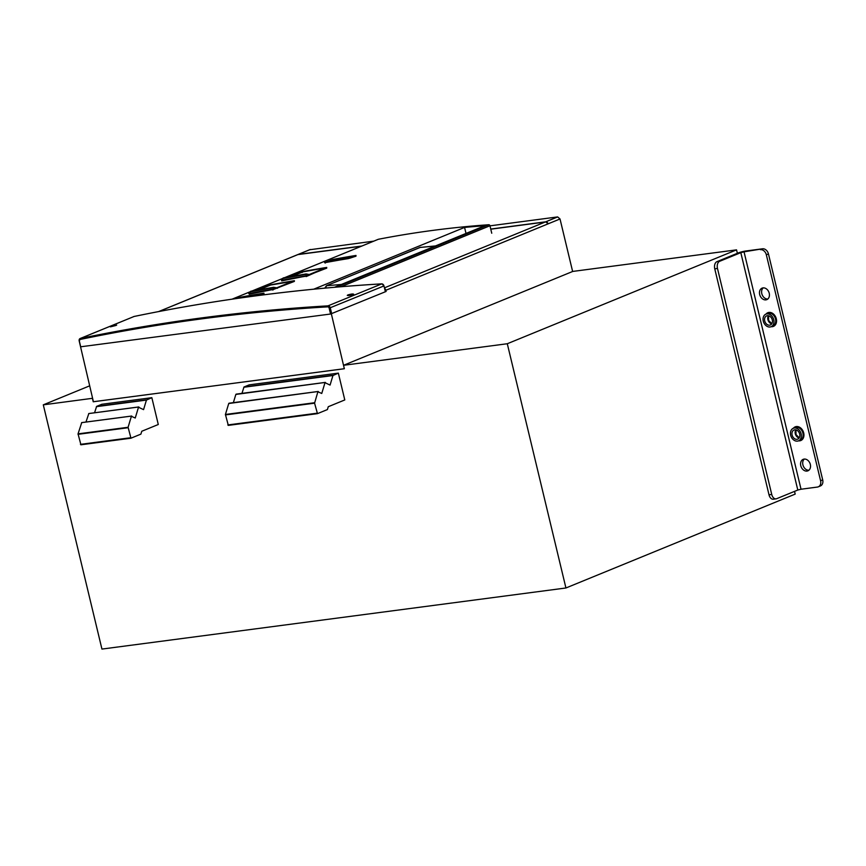 <?xml version="1.0" encoding="UTF-8"?>
<svg xmlns="http://www.w3.org/2000/svg" width="866" height="866" viewBox="0 0 866 866"><rect width="100%" height="100%" fill="white"/><g stroke="black" fill="none" stroke-linecap="round" stroke-linejoin="round"><path stroke-width="1.3" d="M239.525 298.164L240.51 297.2A1500.118 1147.472 67.7 0 1 263.957 293.141L263.838 293.92L258.858 295.458M236.959 298.456L240.51 297.2M327.326 262.214L332.371 260.222L332.566 259.508A1500.118 1147.472 67.7 0 1 356.002 255.448L355.894 256.228L348.251 258.631A1500.118 1147.472 -112.3 0 0 324.804 262.679L332.566 259.508M349.723 258.241L324.804 262.679M270.463 285.087L270.841 284.784A1500.118 1147.472 67.7 0 1 294.288 280.725L272.411 289.677L272.92 290.099L272.411 289.677A1500.118 1147.472 67.7 0 0 248.975 293.736L249.072 293.715M248.975 293.736L250.155 293.054M257.375 290.099L270.841 284.784M282.597 279.761L281.472 280.432A1500.118 1147.472 67.7 0 1 304.864 276.395L304.973 276.373M304.864 276.395L306.477 275.962L306.163 276.59L326.731 267.432L326.525 268.146M326.731 267.432A1500.118 1147.472 -112.3 0 0 303.295 271.491L303.078 271.816M303.295 271.491L301.693 271.946L302.299 272.454M466.005 233.43L464.566 227.422A1500.118 1147.472 67.7 0 1 484.808 225.734L334.525 287.274M464.566 227.422L313.73 289.19M491.747 233.235L489.95 225.755A1.18 0.909 -112.3 0 0 488.814 224.738L336.495 287.101M378.117 239.384A1.18 0.909 67.7 0 1 378.366 239.276A1500.118 1147.472 67.7 0 1 488.814 224.738M282.63 280.216A47.338 29.888 -97.5 0 1 282.619 280.01L282.554 278.516L251.995 291.019M306.228 276.038A47.338 29.888 -97.5 0 1 306.218 275.853L282.619 280.01L306.218 275.853L306.174 274.392L282.554 278.516M325.475 268.612L324.772 268.038L303.252 271.794M324.869 268.103L309.238 274.511L306.088 273.948L309.703 275.074M250.177 293.509A47.338 29.888 -97.5 0 1 250.166 293.293L250.101 291.799L232.12 299.16M273.786 289.331A47.338 29.888 -97.5 0 1 273.775 289.136L250.166 293.293M273.775 289.136L273.732 287.783L276.276 288.313M270.528 285.055L258.804 289.85L270.603 285.033L293.531 281.244M250.913 291.214L273.732 287.772L250.101 291.842M274.998 287.988L276.676 287.804M277.412 288.291L273.656 287.306L250.739 291.236M111.086 326.46L116.012 325.454L110.415 326.85M116.683 325.064L116.012 325.454M353.653 294.137L353.003 294.602C348.803 295.728 347.104 295.836 347.916 294.916L347.266 295.393M353.003 294.602C353.804 293.682 352.116 293.79 347.916 294.916M80.592 346.801L330.563 314.022L385.381 291.755L383.941 285.791M146.657 399.811L96.613 406.392L101.809 404.27L151.842 397.678L146.441 400.07L143.561 409.629L138.495 407.247L135.248 418.018L131.383 416.319L128.081 427.284L78.037 433.877L80.928 444.778L130.972 438.196L140.898 434.126L141.753 431.268L158.283 424.502L151.842 397.678M131.556 416.07L81.718 422.63L78.037 433.877M81.718 422.63L131.751 416.048M138.668 406.988L88.819 413.558L85.972 422.045M88.819 413.558L138.863 406.966M96.613 406.392L94.556 412.779M128.081 427.284L130.972 438.196M338.357 373.127L332.955 375.519L330.065 385.078L324.999 382.685L321.751 393.467L317.887 391.768L314.575 403.177L317.476 413.634L327.402 409.575L328.268 406.717L344.787 399.94L338.357 373.127L249.191 384.861L244.006 386.994L241.95 393.37M325.367 382.415L235.844 394.431L233.365 402.647M318.266 391.486L228.732 403.502L225.42 414.468L228.321 425.379L317.476 413.634M236.212 394.149L325.183 382.436M229.1 403.231L318.06 391.508M325.194 288.097L326.623 285.693L341.399 284.459M435.176 246.063L419.891 247.459L435.511 245.922M771.736 494.443A5.921 3.735 82.5 0 0 776.033 498.859A5.921 3.735 82.5 0 0 776.64 498.708L797.803 490.037L740.809 252.645L719.646 261.305A5.921 3.735 82.5 0 0 717.481 268.46L771.736 494.443L769.008 494.8A5.921 3.735 82.5 0 0 773.306 499.217L776.033 498.859M769.008 494.8L714.753 268.817L717.481 268.46M760.413 249.668A5.921 4.525 67.7 0 1 766.334 254.777L820.589 480.76A5.921 4.525 67.7 0 1 818.273 486.833A5.921 4.525 67.7 0 1 817.407 487.06L801.028 489.225L744.035 251.822L762.524 248.802L746.156 250.956A5.921 0.758 -13.5 0 0 738.07 253.002L716.918 261.673A5.921 3.735 82.5 0 0 714.753 268.817M801.028 489.225L797.803 490.037M744.035 251.822L740.809 252.645M762.524 248.802A5.921 4.525 67.7 0 1 768.445 253.911L822.7 479.894A5.921 4.525 67.7 0 1 820.394 485.967L818.273 486.833M794.328 427.999A6.809 5.207 -112.3 0 0 793.332 428.259A6.809 5.207 -112.3 0 0 790.853 435.89A6.809 5.207 -112.3 0 0 797.478 441.119A6.809 5.207 -112.3 0 0 798.484 440.848A6.809 5.207 -112.3 0 0 800.953 433.216A6.809 5.207 -112.3 0 0 794.328 427.999M794.761 429.807A4.925 3.767 -112.3 0 0 794.035 430.001A4.925 3.767 -112.3 0 0 792.249 435.522A4.925 3.767 -112.3 0 0 797.045 439.3A4.925 3.767 -112.3 0 0 797.77 439.105A4.925 3.767 -112.3 0 0 799.556 433.585A4.925 3.767 -112.3 0 0 794.761 429.807M766.93 313.86A6.809 5.207 -112.3 0 0 765.923 314.131A6.809 5.207 -112.3 0 0 763.455 321.762A6.809 5.207 -112.3 0 0 770.08 326.991A6.809 5.207 -112.3 0 0 771.086 326.72A6.809 5.207 -112.3 0 0 773.555 319.089A6.809 5.207 -112.3 0 0 766.93 313.86M767.363 315.679A4.925 3.767 -112.3 0 0 766.637 315.874A4.925 3.767 -112.3 0 0 764.851 321.394A4.925 3.767 -112.3 0 0 769.647 325.172A4.925 3.767 -112.3 0 0 770.372 324.977A4.925 3.767 -112.3 0 0 772.158 319.457A4.925 3.767 -112.3 0 0 767.363 315.679M767.796 299.03A6.214 4.752 67.7 0 1 762.177 294.808A6.214 4.752 67.7 0 1 763.227 287.869M808.898 470.227A6.214 4.752 67.7 0 1 803.28 466.005A6.214 4.752 67.7 0 1 804.33 459.067M763.022 287.891A6.214 4.752 67.7 0 1 769.062 292.654A6.214 4.752 67.7 0 1 766.811 299.625A6.214 4.752 67.7 0 1 765.89 299.874A6.214 4.752 67.7 0 1 759.85 295.1A6.214 4.752 67.7 0 1 762.102 288.129A6.214 4.752 67.7 0 1 763.022 287.891M804.113 459.088A6.214 4.752 67.7 0 1 810.165 463.851A6.214 4.752 67.7 0 1 807.913 470.823A6.214 4.752 67.7 0 1 806.993 471.072A6.214 4.752 67.7 0 1 800.942 466.298A6.214 4.752 67.7 0 1 803.204 459.326A6.214 4.752 67.7 0 1 804.113 459.088M330.563 314.022L329.167 308.188A1.537 1.18 -112.3 0 0 327.694 306.856A2818.57 2155.983 -112.3 0 0 80.094 339.461A1.537 1.18 -112.3 0 0 79.336 341.085L80.116 338.541A2.371 1.808 67.7 0 0 79.196 340.966L93.409 401.748L344.332 368.71L331.353 313.86M572.632 271.491L560.021 218.968L557.65 216.922L545.699 221.826L490.741 229.057M373.787 241.138L309.703 249.754M489.972 225.842L557.65 216.922M361.339 246.236L297.915 254.582A2.371 1.808 -112.3 0 0 297.568 254.669A2.371 1.808 -112.3 0 0 297.255 254.853M385.543 291.669L386.128 291.431L385.511 291.506M361.836 246.031L298.413 254.377A2.371 1.808 -112.3 0 0 298.066 254.474A2.371 1.808 -112.3 0 0 297.828 254.593M547.539 223.937L548.059 223.861A2.371 1.808 -112.3 0 0 545.699 221.826M560.021 218.968L547.572 224.067A2.371 1.808 -112.3 0 0 545.201 222.021L490.773 229.187M386.128 291.431L385.857 290.283A2.371 1.808 67.7 0 0 384.829 288.649M89.599 385.868L43.3 404.833L101.939 649.078L565.931 587.982L795.183 494.107L794.533 491.379M93.409 401.727L344.354 368.732L343.531 365.3L572.783 271.426L736.544 249.863L507.292 343.737L343.531 365.3M43.3 404.833L92.586 398.295M93.247 401.792L92.424 398.36M565.931 587.982L507.292 343.737M737.367 253.294L736.544 249.863M240.337 297.98L240.315 297.915A1499.533 1147.017 67.7 0 1 262.084 294.126M238.908 297.655L239.503 298.099M332.62 261.251L332.371 260.222A1499.533 1147.017 67.7 0 1 354.14 256.433M330.964 259.962L331.797 261.402M325.226 263.069L324.62 262.56M356.013 256.152L349.853 258.198M294.169 281.493L294.483 280.865L294.169 281.493M273.894 289.298L249.278 294.191M274.024 289.244L294.299 281.428M249.397 294.126L248.78 293.617M301.693 271.946L289.937 276.763M489.95 225.755L341.074 286.722M378.366 239.276L284.47 277.726M303.154 271.805L291.431 276.503L303.197 271.794L324.826 268.027L325.713 268.46M306.088 273.948L283.355 277.932M309.238 274.511L306.109 273.927L283.182 277.943M293.13 281.104L276.752 287.804M273.678 287.328L276.633 287.793M133.57 316.675A2.371 1.808 67.7 0 1 133.797 316.555A2.371 1.808 67.7 0 1 134.046 316.48A2819.404 2156.621 67.7 0 1 381.711 283.875A2.371 1.808 67.7 0 1 383.974 285.921L381.982 283.886M80.094 339.461L80.365 338.465L134.1 316.469L80.116 338.541A2.371 1.808 67.7 0 1 80.365 338.465A2819.404 2156.621 67.7 0 1 328.03 305.85L381.819 283.853C297.828 288.8 215.255 299.668 134.1 316.469L134.165 316.458M385.381 291.755L383.974 285.921L329.167 308.188M80.733 346.92L79.336 341.085M331.7 313.741L330.292 307.906A2.371 1.808 67.7 0 0 328.03 305.85L327.694 306.856M130.853 438.207L80.928 444.778M130.474 437.763L80.441 444.355M128.071 427.728L78.027 434.321M146.441 400.07L96.407 406.663M333.161 375.249L244.006 386.994M332.955 375.519L243.79 387.254M314.585 402.733L225.42 414.468M314.575 403.177L225.42 414.911M316.988 413.212L227.823 424.946M317.357 413.656L228.321 425.379M419.49 247.611A1.18 0.909 -112.3 0 1 419.891 247.459L326.417 285.748L324.772 288.14M326.623 285.693L325.962 286.96M716.918 261.673L719.646 261.305M766.334 254.777L768.445 253.911M820.589 480.76L822.7 479.894M798.484 440.848L800.249 440.134A6.809 5.207 -112.3 0 0 802.717 432.502A6.809 5.207 -112.3 0 0 796.092 427.274A6.809 5.207 -112.3 0 0 795.085 427.533L793.332 428.259M793.386 428.237A7.393 5.661 67.7 0 1 796.309 426.559A7.393 5.661 67.7 0 1 803.702 432.946A7.393 5.661 67.7 0 1 799.729 440.826A7.393 5.661 67.7 0 1 798.549 440.826M771.086 326.72L772.851 325.995A6.809 5.207 -112.3 0 0 775.319 318.363A6.809 5.207 -112.3 0 0 768.694 313.135A6.809 5.207 -112.3 0 0 767.687 313.405L765.923 314.131M765.988 314.098A7.393 5.661 67.7 0 1 768.911 312.42A7.393 5.661 67.7 0 1 776.304 318.807A7.393 5.661 67.7 0 1 772.331 326.688A7.393 5.661 67.7 0 1 771.151 326.699M768.434 315.722A4.925 3.767 -112.3 0 0 768.196 320.55A4.925 3.767 -112.3 0 0 771.747 323.83M795.832 429.85A4.925 3.767 -112.3 0 0 795.594 434.678A4.925 3.767 -112.3 0 0 799.156 437.958M297.915 254.582L158.824 311.533M310.374 249.484L298.413 254.377M545.201 222.021L384.612 287.783M547.572 224.067L385.857 290.283M263.968 293.845L258.815 295.458M281.721 280.898L306.402 275.983L326.742 268.135M378.236 239.319L284.416 277.737M282.554 278.495L251.941 291.03M250.101 291.777L232.066 299.171M80.874 444.799L130.907 438.207M81.61 422.619L131.654 416.037M88.722 413.547L138.766 406.955M325.27 382.404L236.115 394.138M318.158 391.475L229.003 403.22M317.421 413.656L228.256 425.39M420.573 247.286L326.417 285.748M768.575 315.754L768.586 320.409L771.833 323.711M795.973 429.882L795.984 434.537L799.231 437.839M297.568 254.669L158.597 311.587M310.017 249.581L298.066 254.474"/></g></svg>
